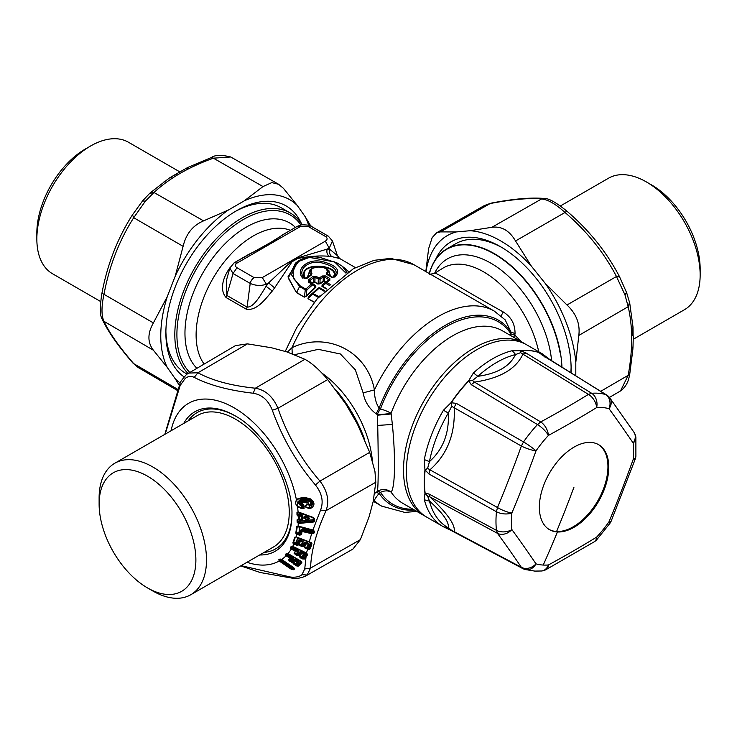 <?xml version="1.0" encoding="UTF-8"?>
<svg xmlns="http://www.w3.org/2000/svg" width="737" height="737" viewBox="0 0 737 737"><rect width="100%" height="100%" fill="white"/><g stroke="black" fill="none" stroke-linecap="round" stroke-linejoin="round"><path stroke-width="1.11" d="M633.286 339.26L684.424 309.733A75.929 43.842 -120 0 0 700.15 274.975L700.15 268.839A68.43 39.503 -120 0 0 694.226 238.641A68.43 39.503 -120 0 0 651.766 185.042L646.46 181.975A75.929 43.842 -120 0 0 608.495 178.216L560.396 205.973M700.15 274.975A75.929 43.842 -120 0 0 693.581 241.45A75.929 43.842 -120 0 0 646.46 181.975M179.644 171.785L128.505 142.259A75.929 43.842 120 0 0 90.54 146.027A75.929 43.842 120 0 0 64.801 168.478A75.929 43.842 120 0 0 36.85 239.018A75.929 43.842 120 0 0 52.576 273.786L100.665 301.544M90.54 146.027L85.234 149.086A68.43 39.503 120 0 0 62.037 169.317A68.43 39.503 120 0 0 36.85 232.892L36.85 239.018M598.186 444.439A49.084 28.338 -60 0 1 600.848 495.052A49.084 28.338 -60 0 1 556.601 531.488A49.084 28.338 -60 0 1 549.111 529.442M484.467 205.503L491.072 203.145L484.467 205.503L436.571 232.818L440.422 231.897L456.24 231.943L470.031 230.718A106.828 61.678 60 0 1 531.349 266.121L515.532 240.953C509.405 230.552 501.529 226.001 491.892 227.3L470.031 230.718M629.776 373.945C628.965 377.298 628.449 385.027 620.517 390.942L628.182 375.308L629.776 373.945L632.825 349.679L633.009 346.915L632.346 347.228L632.972 347.385L632.853 349.181L632.245 348.601L632.825 349.753M632.899 348.371L632.309 347.781L632.899 348.371M633.046 335.307L633.304 336.265L632.963 335.621M633.009 346.915L633.304 336.256L632.751 335.547M566.744 211.16L565.012 212.477C555.67 204.011 547.858 199.497 541.584 198.953L544.063 198.465C548.356 198.096 555.919 202.279 566.744 211.031C589.047 230.137 606.643 252.026 619.513 276.697L626.671 292.755L629.73 303.11L633.046 327.385L632.687 335.068L633.212 336.394M633.046 327.357L632.53 328.398L633.037 328.38L633.101 335.86M632.539 320.853L632.604 321.516M629.499 302.465L628.182 306.684L624.976 294.892L616.473 276.504L619.577 276.882M557.421 531.957A49.084 28.338 -60 0 1 549.516 529.682A49.084 28.338 -60 0 1 546.283 479.197A49.084 28.338 -60 0 1 590.696 442.403A49.084 28.338 -60 0 1 598.601 444.669A49.084 28.338 -60 0 1 601.843 495.163A49.084 28.338 -60 0 1 557.421 531.957A1154.879 904.806 93.1 0 1 543.243 565.049A86.34 49.849 -60 0 1 535.992 563.86A1149.674 260.253 37.6 0 0 511.883 529.571A86.34 49.849 -60 0 1 511.883 513.007A11.552 2.626 22.6 0 1 497.493 507.535L496.452 511.736A11.552 5.841 5.5 0 0 511.883 513.007A1149.674 923.783 94.2 0 0 535.992 450.887A86.34 49.849 -60 0 1 548.411 435.429A1149.674 680.905 -178.7 0 0 596.62 407.598A86.34 49.849 -60 0 1 601.779 407.515A86.34 49.849 -60 0 1 609.038 408.713A1149.674 225.504 -140 0 1 633.147 443.001A86.34 49.849 -60 0 1 633.147 459.566L633.147 459.566A1149.674 889.034 -84.1 0 1 609.038 521.685A86.34 49.849 -60 0 1 596.62 537.144A1149.674 646.156 -1.3 0 1 548.411 564.975A86.34 49.849 -60 0 1 543.243 565.049M436.571 232.818L432.158 237.636L428.612 248.71L425.82 271.575M578.812 335.436C580.259 323.948 576.325 313.796 566.993 304.98L545.14 283.275A106.828 61.678 60 0 1 575.809 362.309L578.812 335.436L628.182 306.684C632.825 326.85 632.825 349.725 628.182 375.308L600.719 391.301M138.224 367.542L132.881 363L138.224 367.542L177.129 390.288M211.445 157.488C215.001 154.881 221.45 154.724 230.792 156.999L213.417 158.179L211.445 157.488L188.902 166.967L186.424 168.202L187.023 168.607L186.848 167.99L188.46 167.198L188.257 168.018L188.967 166.94M187.742 167.557L187.52 168.368L187.742 167.557M101.982 293.464L103.991 294.312C101.328 306.629 101.328 315.648 103.991 321.35L102.332 319.443C99.864 315.915 99.707 307.274 101.881 293.529C107.27 264.657 117.432 238.475 132.356 214.992L142.683 200.759L150.118 192.947L169.464 177.949L176.659 173.877M177.202 173.278L176.696 174.098M169.464 177.939L170.625 177.875L170.348 177.442L176.797 173.646M164.084 181.634L164.627 181.247M149.675 193.453L153.987 192.495L145.382 201.164L133.701 217.719L132.485 214.845M305.984 278.356L307.449 277.029L311.309 268.848M327.698 269.678L330.729 276.154M332.267 277.269L332.967 277.195C342.548 265.2 296.606 260.806 305.247 278.006L305.993 278.107M451.339 530.576L522.763 568.568A11.552 11.552 0 0 0 525.048 569.489L534.776 571.092L541.437 571A11.552 11.552 0 0 0 546.034 569.627L594.262 541.778A11.552 11.552 0 0 0 596.684 539.797L610.015 523.224A11.552 1.354 -145.2 0 0 609.038 521.685A11.552 2.644 -157.4 0 0 611.194 521.068L635.257 459.05A11.552 2.239 -160.2 0 1 633.147 459.566A11.552 5.841 -174.5 0 0 635.893 456.24L635.874 437.483A11.552 7.407 173.8 0 1 633.147 443.001A11.552 9.305 145.8 0 0 633.949 432.241L609.877 397.998A11.552 8.908 144 0 1 609.038 408.713A11.552 9.332 105.9 0 0 605.63 394.535L538.25 352.286A11.552 9.36 108.4 0 1 538.461 352.415A99.606 57.504 -60 0 0 528.641 350.6A99.606 57.504 -60 0 0 520.995 350.858L520.626 352.655L515.513 354.561A11.552 8.227 -104.1 0 0 511.727 350.821L520.783 350.729L520.626 352.655L522.92 354.156L526.107 353.06L520.995 350.858A11.552 8.669 83.4 0 0 520.783 350.729A99.606 57.504 -60 0 1 528.429 350.471A99.606 57.504 -60 0 1 538.25 352.286L541.713 353.493A99.606 57.504 -60 0 1 542.386 353.871L526.605 344.769A99.606 57.504 -60 0 0 510.575 340.162A99.606 57.504 -60 0 0 420.422 414.839A99.606 57.504 -60 0 0 426.999 517.291L442.78 526.402A99.606 57.504 -60 0 1 424.309 499.548L424.954 493.237A11.552 7.554 -7.7 0 0 425.175 493.357L428.916 493.974L496.452 530.345A11.552 7.407 -6.2 0 0 511.883 529.571A11.552 8.908 -36.1 0 1 497.493 533.358L496.452 530.345A97.026 56.012 -60 0 1 496.452 511.736L428.916 473.965L429.947 469.819L497.493 507.535A1138.177 914.553 94.2 0 0 521.354 446.032A11.552 2.248 19.8 0 0 535.992 450.887A11.552 1.354 34.8 0 0 523.537 441.924L521.354 446.032L451.68 406.327L451.284 402.752A99.606 57.504 -60 0 1 468.76 381.011L471.312 384.696L474.49 382.116L540.718 421.933A11.552 6.476 61.5 0 1 548.411 435.429A11.552 3.492 43 0 0 537.494 424.567L540.718 421.933A1138.177 674.097 -178.7 0 0 588.448 394.378A11.552 6.854 58.5 0 1 596.62 407.598A11.552 8.761 85.4 0 0 591.673 393.291L588.448 394.378L522.92 354.156C515.992 369.071 499.852 378.394 474.49 382.116L472.481 380.449L468.76 381.011A11.552 3.722 -136.1 0 0 468.548 380.882L472.481 380.449L477.825 376.321C497.245 373.631 509.801 366.381 515.513 354.561A98.058 56.62 -60 0 0 477.825 376.321L473.44 372.922L468.548 380.882A99.606 57.504 -60 0 0 451.072 402.623A11.552 1.115 33.9 0 1 451.284 402.752L456.314 403.36L454.158 407.404C455.512 433.549 447.442 454.351 429.947 469.819L427.607 468.363L425.175 470.059L428.916 473.965M525.048 569.489A11.552 9.332 -74.1 0 0 535.992 563.86A11.552 9.295 -34 0 1 521.354 567.306L451.68 530.345L448.299 527.793C449.33 522.247 443.048 513.311 429.45 500.985L427.607 496.102L429.947 496.931L497.493 533.358A1138.177 257.655 37.6 0 1 521.354 567.306L523.537 568.881M426.041 271.704A106.828 61.678 60 0 1 434.397 248.037A106.828 61.678 60 0 1 456.24 231.943M575.809 362.309L575.809 375.815M531.349 266.121L545.14 283.275M271.796 182.61L263.008 186.562L244.269 200.842A106.828 61.678 -60 0 1 272.524 194.725A106.828 61.678 -60 0 1 297.38 205.586L283.478 188.386L278.669 184.305L271.796 182.61M203.578 220.87C192.901 225.365 186.074 233.85 183.108 246.333L175.24 276.108A106.828 61.678 -60 0 1 228.35 210.036L203.578 220.87L153.987 192.495C169.142 178.391 188.948 166.949 213.417 158.179L263.008 186.562M153.388 322.917C147.446 333.419 147.446 342.521 153.388 350.213L167.271 367.441A106.828 61.678 -60 0 1 167.271 296.633L153.388 322.917L103.991 294.312C109.251 266.094 119.164 240.566 133.701 217.719L183.108 246.333M310.563 274.91L307.449 277.029M306.279 278.135L304.75 277.95L304.418 278.346L306.721 278.54L311.401 275.021L310.517 274.947L311.779 268.48L309.991 269.88L307.569 276.743M311.779 268.48C320.558 266.103 325.533 266.25 326.703 268.904L328.859 270.59L330.314 275.924L326.482 273.123C332.488 265.569 305.919 264.491 311.908 273.455L311.401 275.021L310.517 274.947M327.707 274.413L332.415 277.13L334.985 277.011L331.567 277.204A1.732 1.004 -60 0 1 332.415 277.13A1.732 1.004 -60 0 1 332.488 277.186L333.4 277.112C343.378 264.629 295.906 260.272 304.75 277.95L305.247 278.006M428.916 493.974L429.947 496.931C447.442 513.477 455.512 524.956 454.158 531.377L456.314 532.952M427.607 496.102L425.175 493.357A99.606 57.504 -60 0 1 425.175 470.059A11.552 5.647 -173.3 0 1 424.954 469.939L427.607 468.363L429.45 461.62C443.048 449.423 449.33 433.236 448.299 413.052L443.453 410.223L451.072 402.623L451.68 406.327L448.299 413.052A98.058 56.62 -60 0 0 429.45 461.62L424.309 459.566L424.954 469.939A99.606 57.504 120 0 0 424.954 493.237L427.607 496.102M609.877 397.998A11.552 11.552 0 0 0 606.625 394.977L541.105 354.405M435.696 259.267A99.606 57.504 60 0 1 438.883 253.454A99.606 57.504 60 0 1 500.69 246.803A99.606 57.504 60 0 1 571.12 368.795A99.606 57.504 60 0 1 571.037 372.839M297.38 205.586L305.339 216.918A106.828 61.678 -60 0 1 308.61 225.172M305.339 216.918L310.821 226.075M180.243 383A106.828 61.678 -60 0 1 175.24 378.772L179.248 385.285M175.24 378.772L167.271 367.441M228.35 210.036L244.269 200.842M167.271 296.633L175.24 276.108M326.703 268.904L327.661 273.952M306.721 278.54L304.418 278.346C296.136 270.101 309.144 258.705 323.165 263.275C335.427 266.794 338.983 271.409 333.833 277.112M570.816 372.71A95.57 55.174 -120 0 0 571.111 367.118M502.137 247.65A95.57 55.174 -120 0 0 455.77 243.717L446.668 248.968A95.57 55.174 60 0 1 553.754 328.564A95.57 55.174 60 0 1 560.267 352.019L560.341 352.498A95.57 55.174 60 0 1 561.953 367.201M184.047 376.883A99.606 57.504 -60 0 1 165.88 332.848A99.606 57.504 -60 0 1 236.31 210.856A99.606 57.504 -60 0 1 270.074 201.312A99.606 57.504 -60 0 1 301.497 223.735M310.83 274.238L311.908 273.455M332.332 277.094L326.896 274.514L326.482 273.123M327.818 274.486L326.896 274.514L331.567 277.204M302.981 278.383C294.275 269.42 308.398 257.296 323.589 261.902C337.03 265.679 340.826 270.709 334.985 277.011M545.03 357.196L541.713 353.493M424.309 499.548A11.552 8.098 165.9 0 0 429.45 500.985A98.058 56.62 -60 0 0 448.299 527.793L443.453 526.78A99.606 57.504 -60 0 1 442.78 526.402L443.453 526.78M429.256 273.556A95.57 55.174 60 0 1 435.152 260.087A95.57 55.174 60 0 1 446.668 248.968M560.267 352.019L560.019 352.443A95.276 55.008 60 0 0 553.45 328.638A95.276 55.008 60 0 0 486.567 250.046A95.276 55.008 60 0 0 429.385 273.63M187.99 373.383A95.57 55.174 -60 0 1 183.089 292.525A95.57 55.174 -60 0 1 290.175 212.929L281.23 207.77A95.57 55.174 120 0 0 265.845 203.348A95.57 55.174 120 0 0 234.863 211.703M165.889 331.171A95.57 55.174 120 0 0 185.669 373.291L187.005 374.064M318.366 297.453L312.746 294.21L312.534 293.262L318.983 296.67L319.655 296.016M324.759 290.682L320.254 288.075L318.172 288.185L308.646 296.836L308.13 298.476L312.746 294.21A1.732 1.004 -60 0 1 313.326 293.409L319.02 288.287L324.179 291.262M300.125 285.827L305.8 289.097A1.732 0.636 -134.2 0 1 306.832 289.973L306.131 295.97L315.556 286.886L312.525 284.86L306.832 289.973L305.256 289.844L299.581 286.573L300.125 285.827L293.455 278.475L292.976 269.263L298.743 261.386L309.411 257.416L334.57 261.911L345.985 273.178M297.72 261.405L291.419 274.615L299.581 286.573L296.596 292.396L304.307 297.149L306.481 296.246L304.464 296.937L305.256 289.844A1.732 1.004 -60 0 1 305.8 289.097L311.511 283.911L308.72 282.299A1.732 1.004 -60 0 1 309.862 282.022A1.732 1.004 -60 0 1 309.936 282.068L308.425 279.913L308.72 282.299M308.425 279.913L312.893 276.486L315.906 276.2L319.13 278.061L322.262 275.997L325.367 275.914L329.854 278.503L329.808 280.355L326.666 282.418L330.904 284.86M290.175 212.929A95.57 55.174 -60 0 1 302.124 224.721M342.134 266.103L346.952 272.543M312.525 284.86L312.718 283.681A1.732 1.004 120 0 0 312.645 283.625A1.732 1.004 120 0 0 311.511 283.911L312.525 284.86M309.835 282.004L312.645 283.625A1.732 1.732 0 0 1 312.755 283.699L312.801 283.727M312.442 283.773L312.433 282.934L309.439 280.88L313.888 277.49L312.893 276.486M312.829 283.708L312.433 282.934L313.704 281.93L313.888 277.49L315.906 276.2M312.774 283.257L314.045 282.253L313.704 281.93L314.883 281.866L315.086 277.176L318.31 279.037L320.107 279.074L323.221 277.038L322.262 275.997M314.045 282.253L314.883 281.866L317.887 284.058L320.263 283.763L318.144 283.754L318.31 279.037A1.732 1.004 -60 0 1 319.13 278.061A1.732 0.903 -124.6 0 1 320.107 279.074L319.932 283.432L323.156 281.156L323.221 277.038L324.446 276.946L325.367 275.914M328.997 280.235L325.8 282.326A1.732 1.732 0 0 0 325.754 282.363L328.886 280.309L328.942 279.544A1.732 1.004 -60 0 1 329.854 278.503M326.749 288.72L322.207 286.103L322.115 284.832L328.942 279.544L328.886 280.309L329.808 280.355L324.446 276.946L324.372 281.129L323.156 281.156L325.671 281.884L324.087 281.46M325.772 282.354L325.846 283.386A1.732 1.004 -60 0 1 326.666 282.418L325.772 282.354L326.666 282.418M325.468 236.476A5.776 3.335 -60 0 1 328.352 236.19L311.18 226.277A5.776 3.335 -60 0 0 308.296 226.563L325.468 236.476C327.67 238.033 327.624 239.599 325.339 241.174L329.955 249.428C329.098 252.625 329.752 255.03 331.89 256.623L329.282 256.329C320.199 255.453 309.706 256.163 297.785 258.457L297.426 257.978L291.318 261.506L268.6 282.934L274.615 287.881L272.275 291.041C265.477 298.918 256.891 311.097 246.333 309.218A5.776 3.335 120 0 0 247.061 307.108C254.283 307.375 260.907 294.367 266.085 286.306L272.275 291.041M271.133 242.795L265.016 246.324L264.666 245.918L270.368 242.63L271.133 242.795L282.695 234.762L297.269 226.351L308.296 226.563M234.163 262.787L229.87 268.065L233.039 273.51L236.982 267.734C234.781 266.177 234.827 264.611 237.111 263.035L300.162 226.637M265.016 246.324L248.802 254.339L234.219 262.75L237.111 263.035M236.982 267.734L254.154 277.646A5.776 3.335 120 0 0 250.212 283.423L247.061 307.108L226.849 295.436L226.452 280.143L229.87 268.065M332.442 240.944L329.411 247.825L327.164 249.115L297.426 257.978M230.561 266.951C224.195 275.085 218.548 288.968 226.112 297.545L233.039 273.51L250.212 283.423C255.638 285.772 261.018 286.048 266.361 284.224L262.289 277.573L254.154 277.646M317.951 288.443L308.398 296.771L318.172 288.176A1.732 0.746 50 0 1 318.172 288.176A1.732 0.746 50 0 1 319.02 288.287A1.732 1.004 -60 0 1 320.153 288.001A1.732 1.004 -60 0 1 320.254 288.075M304.307 297.149L296.449 292.607L288.268 278.098L295.436 263.183L297.232 261.773C303.414 257.416 311.023 255.969 320.061 257.434L337.021 262.934L342.438 266.343L348.49 271.566M306.481 296.246L315.897 287.2L315.399 285.486L312.755 283.699M328.352 236.19L332.461 240.999L337.426 255.656L329.955 249.428L327.164 249.115C326.427 252.321 327.127 254.726 329.282 256.329M291.318 261.506L292.073 261.746L297.785 258.457L292.073 261.746L274.615 287.881M317.675 288.416L318.393 288.02M314.386 302.087L307.965 298.715L308.398 296.771M296.449 292.607L287.964 276.872L297.536 261.543M344.437 267.909L348.592 271.502M315.897 287.2L315.657 285.339M320.263 283.763L323.479 281.497M329.927 285.744L325.846 283.386L321.958 286.407L322.115 284.832M336.33 257.259C341.811 258.991 340.337 258.779 331.89 256.623M234.366 262.667L270.368 242.63L286.785 232.404M513.643 337.279A11.552 4.136 134.5 0 1 514.831 335.114L514.831 335.114A11.552 2.589 -175.9 0 1 510.824 333.714L510.621 335.538M538.738 351.77A80.84 46.671 60 0 0 533.892 335.243A80.84 46.671 -120 0 0 443.305 267.918L434.968 273.058C437.05 273.114 468.041 292.442 503.251 311.954C511.183 316.91 515.117 324.123 515.034 333.585L514.831 335.114L521.888 342.171M413.042 509.23A105.382 60.839 -60 0 1 380.458 492.362A11.552 9.065 146.4 0 1 391.098 492.104A11.552 11.221 21.2 0 0 377.326 491.468L376.091 492.399L379.14 493.357C375.962 497.254 374.396 499.704 374.433 500.699L373.41 500.441M425.59 516.434A99.606 57.504 -60 0 1 424.143 515.642A99.606 57.504 -60 0 1 412.13 504.053A99.606 57.504 -60 0 1 412.13 426.069A99.606 57.504 -60 0 1 523.749 343.12A99.606 57.504 -60 0 1 525.159 343.976M287.439 352.074L291.99 347.68C326.298 331.346 367.09 350.499 374.433 389.91C374.396 397.243 375.962 403.323 379.14 408.141L380.458 408.98A11.552 2.598 -159.4 0 1 391.098 413.282L392.37 424.466C395.631 457.705 395.161 487.673 391.098 492.104A99.606 57.504 -60 0 0 402.909 503.38L424.143 515.642M294.597 354.672L318.31 349.347L340.402 353.99L355.363 369.845L363.12 392.858L374.433 389.91A112.604 65.013 -60 0 1 494.278 311.097L505.186 319.867L510.962 332.037L515.034 333.585M363.12 392.858C364.732 401.462 369.053 408.445 376.091 413.807L379.14 408.141A106.828 61.678 -60 0 1 445.056 325.478A106.828 61.678 -60 0 1 510.962 332.037L510.824 333.714A105.382 60.839 -60 0 0 445.645 326.988A105.382 60.839 -60 0 0 380.458 408.98A11.552 5.095 -56 0 0 377.326 414.507L377.353 415.189L391.19 413.982M501.529 316.532C500.902 316.523 501.482 314.994 503.251 311.954M431.348 274.238L434.968 273.058M292.221 353.76L291.99 347.68A112.604 65.013 -60 0 1 413.789 264.629L494.278 311.097M377.353 415.189L377.712 425.415C378.413 457.87 378.486 487.129 377.326 491.468A11.552 3.768 51.9 0 1 380.458 492.362L379.14 493.357A106.828 61.678 -60 0 0 414.553 510.105M523.749 343.12L502.514 330.858A99.606 57.504 -60 0 0 391.098 413.282A11.552 1.345 -5 0 1 377.326 414.507L376.091 413.807M376.091 492.399L374.645 493.477M373.484 500.082L374.433 500.699A112.604 65.013 -60 0 0 381.683 506.126L404.77 512.399L416.82 511.414M335.906 389.891A95.57 55.174 -120 0 1 364.115 438.045A95.57 55.174 60 0 1 364.843 440.035M305.505 517.733L307.375 517.752C309.807 518.332 309.816 518.728 307.393 518.94L305.606 519.115L304.584 517.678L305.505 517.733L305.569 517.07L307.375 517.752L307.624 517.042C310.056 518.175 310.074 518.959 307.67 519.401L307.393 518.94L305.606 519.115L305.873 519.576L304.602 518.479A1.152 1.096 157.7 0 0 305.523 518.922L305.505 517.733M307.624 517.042L305.818 516.361L304.584 517.678L303.93 516.913L303.957 518.498M299.876 541.308L301.267 541.032L300.097 540.589L300.014 541.999L302.603 541.483L301.267 541.032L301.562 540.221L300.401 539.779L298.549 540.018L299.876 541.308M300.401 539.779L299.056 541.29L298.549 540.018M310.415 542.45L297.932 537.724L295.758 542.598L292.838 542.929L294.828 537.162L296.246 536.923L311.622 542.782L311.935 543.703L310.986 543.27L309.448 548.015L307.218 546.937L308.333 543.657L305.837 542.764L305.615 543.482L306.997 543.206L307.292 542.386L304.289 542.192L305.754 544.173L308.812 543.759L307.292 542.386M306.131 541.944L304.786 543.455L304.289 542.192M295.961 560.028L295.611 560.682L297.02 560.654L294.929 560.277L294.505 559.088L296.449 559.383L295.961 560.028M301.516 552.584L301.23 553.284L302.64 553.137L301.516 552.584L300.53 552.971L299.996 551.81L301.912 551.856L301.516 552.584M305.818 516.361L303.93 516.913M305.873 519.576L307.67 519.401M298.255 540.433L297.472 542.773L298.264 543.63L299.231 544.339L300.014 541.999A0.866 0.626 -160.9 0 1 299.056 541.29L298.218 543.74L299.231 544.339M303.082 541.584L302.603 541.483L301.737 543.998L302.225 544.099L303.082 541.584L301.562 540.221M293.059 560.313L294.072 559.309L294.745 560.378L293.731 561.382L293.059 560.313L292.257 561.143L291.336 560.599L291.382 559.779L291.336 560.599L289.945 560.627L291.916 561.797L292.257 561.143L293.731 561.382L294.57 562.303L295.583 561.299A0.866 0.7 -134.6 0 1 294.745 560.378L295.583 561.299L298.651 561.401L296.449 559.383M289.42 554.307L286.546 553.34L285.366 554.51L290.314 557.623L290.286 558.231L293.013 558.167L291.382 559.779L288.683 559.825L291.539 562.294L293.796 562.506A0.866 0.645 65.9 0 1 293.4 561.622L294.137 562.626L293.39 563.381L296.081 563.335L296.034 564.155L294.662 564.183L296.624 565.343L297.462 564.045L296.081 563.335L298.199 561.235L297.02 560.654L297.508 560M285.366 554.51L286.048 555.799L289.954 558.112L288.351 559.705L290.286 558.231A0.866 0.7 -134.6 0 1 289.954 558.112L291.834 557.587L293.455 558.333L288.729 554.814L289.18 554.381M289.033 554.298A1.152 0.921 -134.2 0 0 288.729 554.215L288.241 555.468L291.834 557.587L292.322 556.942M298.844 553.432L299.637 552.133L300.374 553.109L299.581 554.399L298.844 553.432L298.172 554.417L297.195 553.938L297.131 553.054L297.195 553.938L295.804 554.077L297.895 555.099L298.172 554.417L299.581 554.399L300.493 555.228L301.286 553.938A0.866 0.673 -148.3 0 1 300.374 553.109L301.286 553.938L304.363 553.8L301.912 551.856M306.233 552.953L294.275 547.112L291.262 546.32L290.332 547.812L291.511 548.669L295.629 550.613L295.684 551.267L298.402 550.981L297.131 553.054L294.441 553.321L295.804 554.077L295.5 554.648L297.591 555.67L299.784 555.56A0.866 0.645 52.8 0 1 299.305 554.721L300.134 555.661L299.554 556.628L302.244 556.371L302.308 557.255L300.936 557.393L303.018 558.406L303.699 556.979L302.244 556.371L303.893 553.662L302.64 553.137L303.036 552.4M290.332 547.812L291.198 549.139L295.334 551.165L294.081 553.22L295.684 551.267A0.866 0.673 -148.3 0 1 295.334 551.165L297.149 550.456L298.872 551.119L297.545 549.719L293.741 547.858L294.1 547.296A1.152 0.884 -147.6 0 0 293.63 547.158L293.344 548.595L297.149 550.456L297.545 549.719M296.965 512.528L298.08 511.856L297.453 512.556L297.481 515.006L298.163 515.578L300.014 514.942L299.775 513.33A1.152 0.636 -179.6 0 1 300.272 513.339L300.383 512.878L299.775 513.33L296.965 512.528L296.983 514.979L300.272 514.242L301.792 515.633L301.857 519.299L299.158 519.364L298.909 516.48L298.328 516.259L300.972 515.31L300.014 514.942L300.272 513.339L313.28 517.807M301.23 514.61L302.299 515.642L299.277 516.49L299.323 519.023A0.866 0.497 178.5 0 1 298.955 519.014L302.354 519.309L302.299 515.642M296.983 514.979L298.328 516.259A90.946 52.511 60 0 1 298.374 519.078L297.573 519.861L299.876 520.119A1.152 0.663 177.9 0 1 300.374 520.119L301.322 520.027L301.046 519.576L299.876 520.119L300.539 522.137L313.336 520.856L314.054 520.285A1.152 0.654 -1.2 0 0 313.207 519.742L313.289 521.188L313.907 520.727L314.432 521.474L314.69 520.691L313.225 517.825L314.008 518.636M301.322 520.027L302.354 519.309M313.861 533.256L312.166 533.772L312.405 532.335L302.483 529.682L302.308 530.474L312.248 533.091L313.161 532.446L312.405 532.335L312.608 531.46L314.303 532.538L313.861 533.256L313.161 532.446L313.529 531.276A1.152 0.746 9.4 0 0 312.737 530.677L299.931 526.854L299.443 527.204A1.152 0.746 -170.5 0 1 299.941 527.268L299.139 532.611L300.189 532.888L300.558 530.225L302.677 528.816L312.608 531.46L312.728 530.262M298.586 519.419L300.374 520.119L300.539 522.137L299.95 522.469L313.289 521.188L313.382 522.026L314.432 521.474M297.978 519.106L297.066 519.834L297.573 519.861L297.628 522.257L299.904 521.004L313.207 519.742L313.179 518.258L314.026 518.802L314.377 518.341L313.861 518.304M303.137 499.926L303.156 500.856L307.357 500.847L307.338 499.916L303.137 499.926C299.038 501.353 299.001 503.196 303.018 505.444L302.916 506.319C297.684 503.343 297.72 500.902 302.999 499.004L307.191 498.995C312.949 500.838 313.769 503.279 309.66 506.31L309.245 505.435C312.433 503.15 311.797 501.307 307.338 499.916M300.862 503.251L301.516 501.657L303.156 500.856L302.474 501.621L306.666 501.611L307.357 500.847C311.263 501.648 311.779 503.002 308.895 504.937L309.245 505.435M307.191 498.995L306.96 498.396L302.769 498.396C297.075 500.598 297.075 503.509 302.769 507.12L303.764 507.424L304.298 506.144L301.977 504.523L302.971 504.873L301.884 502.505L306.684 502.321L306.666 501.611C308.628 502.671 308.923 503.703 307.55 504.716L307.292 504.338C303.902 506.024 304.75 507.443 309.816 508.604L309.651 507.775L311.346 506.973L309.651 507.775C305.201 507.24 304.501 506.227 307.55 504.716L308.895 504.937L309.881 507.415L309.66 506.31M302.916 506.319L301.709 508.005L297.812 506.301L296.836 500.285C296.983 499.382 298.715 498.7 302.041 498.23L302.999 499.004M188.506 373.069L197.931 372.775L194.218 377.381C191.003 375.852 187.981 376.22 185.171 378.468L180.169 385.469L180.04 383.47C179.754 382.66 181.928 379.638 186.553 374.414L235.481 345.616L247.466 343.866L271.492 347.763L286.877 351.899L304.878 359.306C311.815 363.028 319.425 369.781 327.707 379.564L346.104 404.466L357.353 423.978L369.698 452.371L374.94 471.339L375.796 482.265L373.189 501.529L369.053 516.895L360.375 539.631L352.885 549.102L305.615 576.058C297.444 579.733 292.055 577.955 292.331 578.177L290.682 577.062C295.721 577.541 299.48 576.749 301.94 574.694L304.731 568.982L306.021 557.025L305.468 556.278L304.436 557.973A1.152 0.912 30.9 0 0 303.699 556.979L306.058 553.137A1.152 0.884 32.3 0 1 306.795 554.086L306.841 553.699M299.987 533.791L297.628 533.901L299.848 534.491L299.987 533.791L301.028 533.616A1.152 0.774 7.3 0 0 300.189 532.888L299.987 533.791M297.472 542.773L297.969 544.118A1.152 0.838 40.9 0 0 297.269 543.077L296.246 542.69L297.84 538.038A1.152 0.829 -160.1 0 0 297.361 537.936L309.208 542.073L311.668 533.662L302.023 531.488L301.617 530.391A0.866 0.571 36.6 0 0 302.161 531.128L302.308 530.474L301.617 530.391L302.677 528.816M297.444 542.837L296.965 543.915L295.942 543.528L296.246 542.69L295.758 542.598L295.942 543.528L294.597 543.786L296.753 544.606L296.965 543.915L297.969 544.118L298.393 545.002L297.914 544.173L296.523 545.233L298.393 545.002M300.318 545.822L298.697 544.643A0.866 0.636 34.5 0 1 298.144 543.897L300.549 545.196L300.318 545.822L302.502 546.651L304.381 546.403L303.911 545.564A1.152 0.811 46.9 0 0 303.248 544.477L302.944 545.316L303.893 545.583L304.786 543.455A0.866 0.626 -160.9 0 0 305.754 544.173L305.219 545.739L303.451 544.173L302.225 544.099L301.921 544.929L300.549 545.196L302.732 546.025L302.944 545.316L301.921 544.929L301.737 543.998L299.047 544.634A0.866 0.59 169.7 0 1 298.697 544.643L298.494 544.901M303.451 544.173L303.985 542.607M304.409 546.375L304.584 546.191A0.866 0.626 39.4 0 1 304.04 545.417L304.943 546.264L304.565 547.444L307.218 546.937L307.403 547.867L308.812 543.759M305.219 545.739L304.943 546.264A0.866 0.636 -161.8 0 1 304.584 546.191L304.197 547.37L308.094 549.562L309.098 548.448L306.048 548.125L308.232 548.908L310.323 542.764A1.152 0.829 19.8 0 1 310.986 543.27L309.208 542.073L310.903 542.801M293.206 567.297L292.69 567.619L281.976 560.332L282.483 560.009M293.575 562.598L293.225 561.686A1.152 0.82 72.2 0 0 292.755 560.488L291.834 559.936L293.455 558.333M294.57 562.303L294.137 562.626A0.866 0.709 -135 0 1 293.796 562.506L293.05 563.261L296.246 565.841L297.895 565.251L296.034 564.155L298.651 561.401M297.462 564.045L300.475 561.06L301.147 562.147L298.126 565.132A1.152 0.949 44.9 0 0 297.462 564.045M297.591 555.67L299.13 554.841A1.152 0.829 59.9 0 0 298.577 553.662L297.601 553.192L298.872 551.119M299.204 556.527L300.936 557.393L300.632 557.964L299.204 556.527L299.784 555.56A0.866 0.682 -149 0 0 300.134 555.661L300.493 555.228M300.632 557.964L302.704 558.978L304.243 558.149L302.308 557.255L304.363 553.8M314.303 532.538L314.423 531.792L312.801 530.29L298.153 526.402L297.26 526.633L299.443 527.204L298.946 533.514L298.651 532.556L296.274 533.256L297.26 526.633L296.762 526.55L295.777 533.173L297.628 533.901L297.481 534.583L296.854 534.38L295.777 533.173M313.529 531.276L312.691 529.94L298.725 526.209L296.762 526.55M310.986 543.27L310.848 542.745L311.622 542.782L310.848 542.745M308.094 549.562L309.697 549.277L309.448 548.015L310.378 548.521L311.935 543.703M292.128 568.19L281.414 560.903L281.976 560.332L279.986 560.839L291.714 568.817L292.128 568.19L293.289 568.761L292.69 567.619L292.128 568.19M299.093 515.946L299.277 516.49A0.866 0.488 179.5 0 1 298.909 516.48L299.093 515.946M291.732 546.486L292.7 546.513L291.732 546.486L290.811 547.987L293.271 547.72L293.344 548.595L291.539 549.314M286.988 553.542L287.964 553.69L286.988 553.542L285.818 554.712L288.729 554.814L286.361 555.993M301.599 508.613L301.709 508.005L303.764 507.424L304.114 508.3L301.599 508.613L297.518 506.605A90.946 52.511 60 0 1 298.08 511.856L313.308 517.485L298.163 512.215M302.585 504.771L303.451 505.085L301.977 504.523L303.018 505.444M301.977 504.523L300.853 503.214L302.833 504.845M301.884 502.505L301.516 501.657L302.474 501.621L302.492 502.33M309.816 508.604L311.696 507.848L311.346 506.973L313.142 502.735L310.065 499.152L306.233 498.23L308.536 498.562M313.041 502.385L310.074 499.152M297.812 506.301L297.518 506.605C295.426 504.384 295.076 502.219 296.458 500.082C296.578 499.115 298.384 498.341 301.866 497.77L306.058 497.77L310.222 498.774C314.644 501.833 315.132 504.854 311.696 507.848M253.16 393.226L255.343 388.206C265.504 389.965 273.049 396.663 277.969 408.289L272.331 410.242C268.379 400.32 261.985 394.654 253.16 393.226C228.811 390.389 209.161 385.11 194.218 377.381M315.436 484.983L319.959 481.086C327.56 491.164 329.568 501.04 326.003 510.704L320.567 510.087C323.755 501.74 322.051 493.375 315.436 484.983C296.55 462.679 282.179 437.769 272.331 410.242M297.481 534.583L299.692 535.173L300.908 533.892L301.451 534.638L301.396 530.944L300.558 530.225M291.262 546.32L292.746 546.32L307.624 554.298L306.435 553.211L307.679 548.743M302.502 546.651L303.893 545.583L304.381 546.403M291.29 569.25L293.298 569.765L293.04 568.844L291.29 569.25L279.553 561.272L279.986 560.839L279.12 560.046L281.552 560.157L282.059 559.834L280.465 559.208L281.516 559.503L293.925 568.282L293.492 567.333M293.298 569.765L294.478 569.028L293.575 567.656M291.539 562.294L293.197 561.695L293.529 562.607M286.546 553.34L288.066 553.561L301.258 561.935L300.724 560.986M291.511 548.669L291.198 549.139A90.946 52.511 60 0 1 288.066 553.561L300.972 561.17L301.838 562.589L298.632 565.942L297.895 565.251L298.632 565.942M307.624 554.298L307.513 554.832L306.795 554.086L305.468 556.278M314.423 531.792L313.492 530.916M312.691 529.94L314.248 531.064L313.465 530.861M312.166 533.772L311.815 533.008M309.697 549.277L310.378 548.521M307.513 554.832L304.998 558.72L304.243 558.149L304.648 559.033L304.998 558.72M304.731 568.982L310.581 568.07L307.136 575.007L305.615 576.058M279.553 561.272L278.697 559.825L280.042 558.987L281.516 559.503L293.962 568.098M297.932 516.103L298.522 515.725M297.131 522.229L298.273 523.279L300.051 523.334L299.95 522.469L297.131 522.229L297.066 519.834M297.048 533.846L296.854 534.38A90.946 52.511 60 0 1 296.246 536.923L309.273 541.833M292.838 542.929L293.759 544.155L294.017 543.676L293.326 543.058L295.307 537.291L294.828 537.162M294.017 543.676L296.523 545.233M298.725 526.209L298.089 526.08A90.946 52.511 60 0 0 298.273 523.279L298.347 522.763M300.051 523.334L313.382 522.026M299.775 512.676L313.308 517.485L314.377 518.341L314.69 520.691M304.114 508.3L303.635 504.762L302.548 504.338M307.292 504.338L306.684 502.321M301.866 497.77L306.058 497.77M171.076 430.749A90.946 52.511 60 0 1 187.566 403.922A90.946 52.511 60 0 1 250.525 419.786A90.946 52.511 60 0 1 296.458 500.082L296.836 500.285M299.692 535.173L301.451 534.638M302.023 531.488L301.654 534.159M294.367 544.422L293.759 544.155A90.946 52.511 60 0 1 292.746 546.32L306.841 553.69M306.693 553.128L292.746 546.32M305.818 548.761L304.197 547.37M280.042 558.987L281.681 559.466L293.787 567.683L294.478 569.028M289.567 561.124L288.351 559.705M294.284 564.68L293.05 563.261M296.246 565.841L298.227 566.163M301.838 562.589L300.788 561.226M295.5 554.648L294.081 553.22M299.535 555.716L299.148 554.823L299.581 555.698M302.704 558.978L304.648 559.033M312.801 530.29L320.567 510.087M241.128 565.666L290.682 577.062M180.169 385.469L165.18 434.157M278.697 559.825L280.465 559.208M264.067 552.428A78.647 45.408 -120 0 0 276.559 548.328A78.647 45.408 -120 0 0 291.953 513.606M235.693 416.156A78.647 45.408 -120 0 0 196.125 413.171A78.647 45.408 -120 0 0 188.128 420.91M99.117 504.108L99.117 497.982A75.929 43.842 60 0 1 105.686 472.048A75.929 43.842 60 0 1 114.843 463.214L197.58 415.447A75.929 43.842 60 0 1 282.667 478.691A75.929 43.842 60 0 1 282.667 538.139A75.929 43.842 60 0 1 273.51 546.974L190.772 594.741A75.929 43.842 60 0 1 152.808 590.973L147.501 587.914A68.43 39.503 60 0 1 99.117 504.108A68.43 39.503 60 0 1 105.041 480.745A68.43 39.503 60 0 1 170.698 496.406A68.43 39.503 60 0 1 189.962 583.345A68.43 39.503 60 0 1 147.501 587.914M114.843 463.214A75.929 43.842 60 0 1 184.987 497.926A75.929 43.842 60 0 1 199.93 585.906A75.929 43.842 60 0 1 190.772 594.741M633.111 335.565L632.797 335.049M573.985 487.139A1151.986 902.549 93.1 0 1 556.601 531.488M633 329.605L632.512 329.07L633 329.605M624.976 294.892L626.57 292.58M176.539 173.785L176.244 174.31M440.422 231.897L490.123 203.55C511.948 199.359 529.102 197.82 541.584 198.953L491.892 227.3M566.993 304.98L616.473 276.504C603.962 252.487 586.809 231.142 565.012 212.477L515.532 240.953M171.435 176.862L171.214 177.553L171.435 176.862M145.382 201.164L142.582 200.943M594.262 541.778A11.552 6.863 -121.5 0 0 596.62 537.144A11.552 3.492 -137 0 1 596.684 539.797M546.034 569.627A11.552 6.458 -118.6 0 0 548.411 564.975A11.552 8.761 -94.6 0 1 541.437 571M606.625 394.977L605.63 394.535A97.026 56.012 -60 0 0 597.477 393.199A97.026 56.012 -60 0 0 591.673 393.291L526.107 353.06M177.562 389.247L133.701 363.627C119.164 346.823 109.26 332.728 103.991 321.35L153.388 350.213M471.312 384.696L537.494 424.567A97.026 56.012 -60 0 0 523.537 441.924L456.314 403.36M424.309 459.566A99.606 57.504 -60 0 1 443.453 410.223M473.44 372.922A99.606 57.504 -60 0 1 511.727 350.821M318.495 297.315A1.732 1.004 -60 0 1 318.983 296.67A1.732 0.636 -134.2 0 1 319.038 296.707M312.571 283.588L309.936 282.068M262.289 277.573L325.339 241.174M300.889 224.951A93.829 54.179 120 0 0 242.648 219.939A93.829 54.179 120 0 0 185.033 293.077A93.829 54.179 120 0 0 189.722 372.36M434.83 272.81A86.616 50.005 60 0 1 488.29 261.736A86.616 50.005 60 0 1 544.542 330.968A86.616 50.005 60 0 1 551.626 360.78M266.361 284.224L266.085 286.306L268.6 282.934L266.361 284.224M196.807 368.214A86.616 50.005 -60 0 1 192.458 295.021A86.616 50.005 -60 0 1 295.445 227.401M314.202 302.317L307.965 298.715M317.887 284.058L314.625 282.179M326.454 289.005L321.958 286.407M226.112 297.545L246.333 309.218M290.369 230.34A80.84 46.671 120 0 0 203.108 299.296A80.84 46.671 -60 0 0 204.066 363.977M377.712 425.415L392.37 424.466M372.342 460.385A80.84 46.671 -120 0 0 365.709 432.343A80.84 46.671 -120 0 0 322.005 373.171M279.47 559.337L282.345 560.102M247.466 343.866L197.931 372.775C212.422 380.633 231.556 385.773 255.343 388.206L304.878 359.306M369.698 452.371L319.959 481.086C301.286 459.519 287.292 435.254 277.969 408.289L327.707 379.564M360.375 539.631L310.581 568.07C311.042 551.626 316.182 532.501 326.003 510.704L375.796 482.265M294.109 569.388L293.796 568.448A1.152 0.94 58 0 0 293.602 567.72M294.238 569.305L293.925 568.282M293.731 569.627L293.068 567.379M301.654 562.957L301.258 561.935M314.662 519.207L314.026 518.802M281.681 559.466L281.681 559.466A90.946 52.511 60 0 0 286.048 555.799L286.417 555.394M307.136 575.007L301.94 574.694M247.006 562.276A90.946 52.511 60 0 0 279.203 561.023L279.618 560.691M183.725 423.453A80.49 46.468 60 0 1 193.886 412.342A80.49 46.468 60 0 1 235.039 415.779C264.841 431.79 292.994 480.552 291.953 514.362A80.49 46.468 60 0 1 276.2 550.659A80.49 46.468 60 0 1 259.654 554.97M491.072 203.145C513.127 198.879 530.797 197.323 544.063 198.465M620.517 390.942L609.425 397.418M176.346 173.969L186.424 168.202M635.257 459.05A11.552 11.552 0 0 0 635.893 456.24M635.874 437.483A11.552 11.552 0 0 0 633.949 432.241M610.006 523.224A11.552 11.552 0 0 0 611.194 521.068M132.881 363C118.15 346.031 107.971 331.521 102.332 319.443M230.792 156.999L278.669 184.305M542.073 354.838L541.474 354.571M443.61 526.863L451.182 530.502A11.552 11.552 0 0 0 451.33 530.566M550.686 360.19L542.386 353.871M324.768 290.673L320.153 288.001A1.732 1.732 0 0 0 318.172 288.176M297.269 226.351L301.617 224.803C308.186 224.942 311.382 225.43 311.18 226.277M355.409 267.595L339.591 258.466L337.426 255.656M433.273 273.703L429.689 274.228M381.683 506.126L373.244 501.261M285.228 351.448L296.615 327.79L317.196 298.78L353.419 268.664L374.083 260.327L390.803 258.365L413.789 264.629M304.261 506.015L302.704 504.808M280.981 559.245L281.534 559.53M287.706 553.579L301.258 561.732M298.725 526.531L312.691 530.262M310.065 499.152L308.398 498.525M240.759 565.878L260.152 572.502L292.331 578.177M180.04 383.47L164.812 434.369"/></g></svg>
